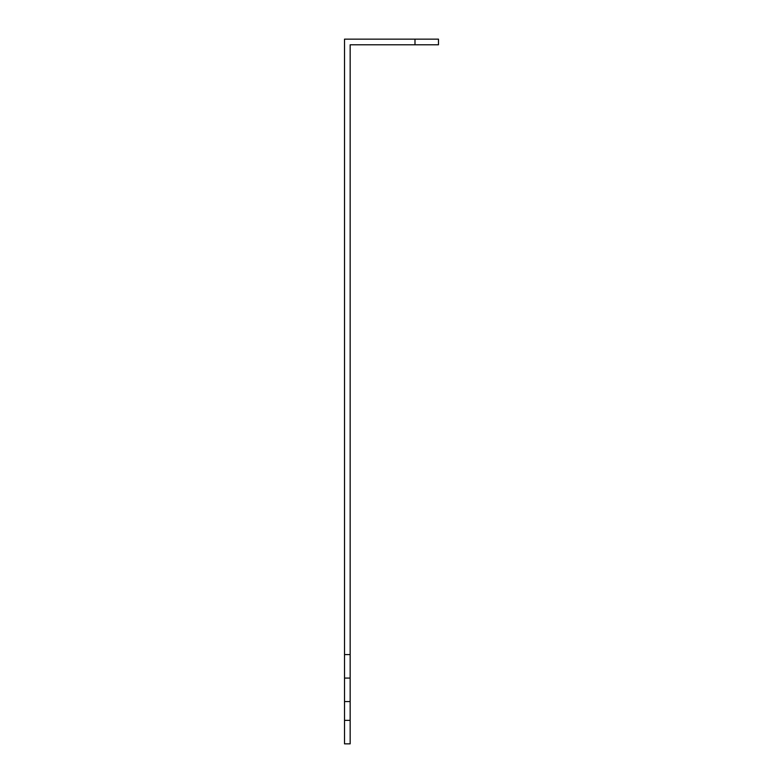 <?xml version="1.0" encoding="UTF-8"?>
<svg xmlns="http://www.w3.org/2000/svg" width="783" height="783" viewBox="0 0 783 783"><rect width="100%" height="100%" fill="white"/><g stroke="black" fill="none" stroke-linecap="round" stroke-linejoin="round"><path stroke-width="1.17" d="M344.52 720.36L350.158 720.36L350.158 743.85L344.52 743.85L344.52 654.588L350.158 654.588L350.158 701.568L344.52 701.568M414.99 39.15L438.48 39.15L438.48 44.788L414.99 44.788L414.99 39.15L344.52 39.15L344.52 654.588M350.158 720.36L350.158 701.568M350.158 654.588L350.158 44.788L414.99 44.788M350.158 678.078L344.52 678.078"/></g></svg>
